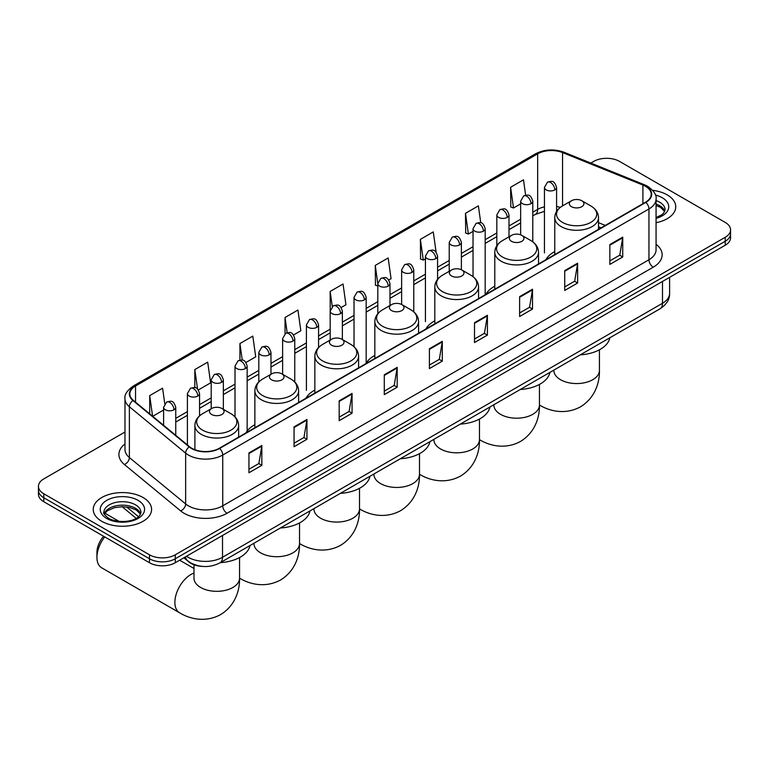 <?xml version="1.0" encoding="UTF-8"?>
<svg xmlns="http://www.w3.org/2000/svg" width="769" height="769" viewBox="0 0 769 769"><rect width="100%" height="100%" fill="white"/><g stroke="black" fill="none" stroke-linecap="round" stroke-linejoin="round"><path stroke-width="1.15" d="M254.866 424.728A32.202 18.591 0 0 0 245.984 432.86M314.848 390.094A32.202 18.591 0 0 0 305.966 398.227M374.83 355.47A32.202 18.591 0 0 0 365.948 363.602M434.802 320.836A32.202 18.591 0 0 0 425.92 328.978M494.784 286.212A32.202 18.591 0 0 0 485.902 294.344M554.766 251.578A32.202 18.591 0 0 0 545.884 259.72M600.993 227.903L598.513 226.893M202.564 566.417A18.225 10.526 180 0 1 188.905 561.956L183.849 557.785M124.982 432.024L43.785 478.904A18.225 10.526 0 0 0 38.45 486.344L38.45 494.284A18.225 10.526 0 0 0 43.785 501.724L149.484 562.745A18.225 10.526 0 0 0 175.265 562.745L725.215 245.234A18.225 10.526 0 0 0 730.55 237.794L730.55 233.824A18.225 10.526 0 0 1 725.215 241.264A18.225 10.526 0 0 0 730.55 233.824L730.55 229.854A18.225 10.526 0 0 0 725.215 222.414L619.516 161.394A18.225 10.526 0 0 0 593.735 161.394L590.832 163.076M38.45 486.344A18.225 10.526 0 0 0 43.785 493.785L149.484 554.805A18.225 10.526 0 0 0 175.265 554.805L175.265 558.775L725.215 241.264L175.265 558.775A18.225 10.526 0 0 1 149.484 558.775A18.225 10.526 0 0 0 175.265 558.775L175.265 562.745M43.785 493.785L43.785 497.754L149.484 558.775L43.785 497.754A18.225 10.526 0 0 1 38.45 490.314A18.225 10.526 0 0 0 43.785 497.754L43.785 501.724M667.213 194.884A29.164 16.841 0 0 0 652.641 190.318A29.164 16.841 0 0 1 667.213 194.884A29.164 16.841 0 0 1 675.749 206.784A29.164 16.841 0 0 0 667.213 194.884M143.034 497.505A29.164 16.841 0 0 0 111.255 493.861A29.164 16.841 0 0 0 93.251 509.414A29.164 16.841 0 0 0 101.787 521.324A29.164 16.841 0 0 0 133.575 524.967A29.164 16.841 0 0 0 151.58 509.414A29.164 16.841 0 0 0 143.034 497.505A29.164 16.841 0 0 0 111.255 493.861A29.164 16.841 0 0 0 93.251 509.414A29.164 16.841 0 0 0 101.787 521.324A29.164 16.841 0 0 0 133.575 524.967A29.164 16.841 0 0 0 151.58 509.414A29.164 16.841 0 0 0 143.034 497.505M645.508 186.319A19.446 11.227 180 0 1 651.208 194.259A19.446 11.227 180 0 1 645.508 202.199L219.3 448.269A19.446 11.227 180 0 1 189.626 446.77L133.354 400.37A19.446 11.227 180 0 1 129.836 393.93A19.446 11.227 180 0 1 135.536 386L537.656 153.838A19.446 11.227 180 0 1 562.552 152.579L642.913 185.06A19.446 11.227 180 0 1 645.508 186.319M645.854 186.127A19.927 11.506 0 0 0 643.192 184.829L562.831 152.349A19.927 11.506 0 0 0 537.31 153.637L135.19 385.798A19.927 11.506 0 0 0 132.96 400.534L189.222 446.933A19.927 11.506 0 0 0 219.646 448.462L645.854 202.391A19.927 11.506 0 0 0 645.854 186.127M248.945 452.931L248.945 472.772L261.835 465.332L261.835 445.491L248.945 452.931M248.945 469.253L258.874 463.524L261.787 446.145A4.864 2.807 -120 0 0 261.835 445.491M258.788 463.572L261.835 465.332M294.056 426.882L294.056 446.731L306.946 439.291L306.946 419.441L294.056 426.882M294.056 443.213L303.986 437.474L306.898 420.105A4.864 2.807 -120 0 0 306.946 419.441M303.899 437.532L306.946 439.291M339.167 400.841L339.167 420.681L352.058 413.241L352.058 393.401L339.167 400.841M339.167 417.163L349.097 411.434L352.01 394.055A4.864 2.807 -120 0 0 352.058 393.401M349.011 411.482L352.058 413.241M384.289 374.791L384.289 394.641L397.179 387.201L397.179 367.351L384.289 374.791M384.289 391.113L394.209 385.384L397.121 368.015A4.864 2.807 -120 0 0 397.179 367.351M394.122 385.432L397.179 387.201M609.846 244.561L609.846 264.411L622.736 256.971L622.736 237.121L609.846 244.561M609.846 260.893L619.776 255.154L622.688 237.784A4.864 2.807 -120 0 0 622.736 237.121M619.689 255.212L622.736 256.971M564.734 270.611L564.734 290.451L577.625 283.011L577.625 263.171L564.734 270.611M564.734 286.933L574.664 281.204L577.577 263.825A4.864 2.807 -120 0 0 577.625 263.171M574.578 281.252L577.625 283.011M519.623 296.661L519.623 316.501L532.513 309.061L532.513 289.211L519.623 296.661M519.623 312.983L529.553 307.244L532.465 289.875A4.864 2.807 -120 0 0 532.513 289.211M529.466 307.302L532.513 309.061M474.511 322.701L474.511 342.551L487.402 335.101L487.402 315.261L474.511 322.701M474.511 339.023L484.441 333.294L487.344 315.924A4.864 2.807 -120 0 0 487.402 315.261M484.355 333.342L487.402 335.101M429.4 348.751L429.4 368.591L442.29 361.151L442.29 341.311L429.4 348.751M429.4 365.073L439.33 359.344L442.233 341.965A4.864 2.807 -120 0 0 442.29 341.311M439.243 359.392L442.29 361.151M656.063 222.712A29.164 16.841 0 0 0 675.749 206.784A29.164 16.841 0 0 1 656.063 222.712M175.265 554.805L725.215 237.294A18.225 10.526 0 0 0 730.55 229.854M245.965 362.468L255.721 356.835L252.809 336.101L239.928 343.541L239.928 360.123M198.354 389.95L210.61 382.875L207.697 362.141L194.807 369.581L194.807 387.643M164.768 403.735L162.586 388.191L149.695 395.631L149.695 413.847M388.778 280.012L391.065 278.695L388.153 257.961L375.262 265.401L375.474 285.126M436.11 252.184L433.264 231.911L420.374 239.361L420.585 259.076M480.76 222.818L478.376 205.871L465.485 213.311L465.697 233.036M525.65 195.201L523.487 179.821L510.606 187.261L510.808 206.986M293.566 334.986L300.833 330.785L297.93 310.051L285.039 317.491L285.039 333.746M341.176 307.494L345.944 304.745L343.041 284.001L330.151 291.451L330.218 311.253M330.218 340.023L330.151 311.099M330.151 291.451L332.275 306.562M377.819 286.01L375.262 285.049M375.262 265.401L377.819 283.646M420.374 239.361L423.286 260.095L425.43 258.855M423.286 260.095L420.374 258.999M465.485 213.311L468.398 234.045L473.031 231.373M468.398 234.045L465.485 232.959M510.606 187.261L513.509 207.995L520.642 203.881M513.509 207.995L510.606 206.909M285.039 317.491L287.173 332.717M239.928 343.541L242.254 360.123M194.807 369.581L197.546 389.056M152.695 416.317L163.595 410.021M149.695 395.631L152.589 416.231M571.482 206.688A7.296 4.21 0 0 0 581.797 206.688A7.296 4.21 0 0 0 581.797 200.738L590.852 205.957A20.09 11.602 0 0 1 590.852 222.366A20.09 11.602 0 0 1 562.427 222.366A20.09 11.602 0 0 1 562.427 205.957C557.477 208.899 554.93 212.802 554.766 217.675A21.878 12.631 0 0 0 561.168 226.605A21.878 12.631 0 0 0 585.007 229.335A21.878 12.631 0 0 0 598.513 217.675C598.349 212.802 595.792 208.899 590.852 205.957L581.797 200.738A7.296 4.21 0 0 0 571.482 200.738A7.296 4.21 0 0 0 571.482 206.688M580.268 354.855A33.423 19.292 0 0 0 609.855 337.774M511.5 241.312A7.296 4.21 0 0 0 521.815 241.312A7.296 4.21 0 0 0 521.815 235.362L530.87 240.591A20.09 11.602 0 0 1 530.87 257A20.09 11.602 0 0 1 502.455 257A20.09 11.602 0 0 1 502.455 240.591C497.505 243.523 494.948 247.435 494.784 252.299A21.878 12.631 0 0 0 501.196 261.229A21.878 12.631 0 0 0 525.035 263.969A21.878 12.631 0 0 0 538.531 252.299C538.377 247.435 535.82 243.523 530.87 240.591L521.815 235.362A7.296 4.21 0 0 0 511.5 235.362A7.296 4.21 0 0 0 511.5 241.312M520.286 389.489A33.423 19.292 0 0 0 549.883 372.398M451.528 275.946A7.296 4.21 0 0 0 461.833 275.946A7.296 4.21 0 0 0 461.833 269.986L470.888 275.215A20.09 11.602 0 0 1 470.888 291.624A20.09 11.602 0 0 1 442.473 291.624A20.09 11.602 0 0 1 442.473 275.215C437.523 278.157 434.966 282.06 434.802 286.933A21.878 12.631 0 0 0 441.214 295.863A21.878 12.631 0 0 0 465.053 298.593A21.878 12.631 0 0 0 478.558 286.933C478.395 282.06 475.838 278.157 470.888 275.215L461.833 269.986A7.296 4.21 0 0 0 451.528 269.986A7.296 4.21 0 0 0 451.528 275.946M460.314 424.113A33.423 19.292 0 0 0 489.901 407.032M391.546 310.57A7.296 4.21 0 0 0 401.86 310.57A7.296 4.21 0 0 0 401.86 304.62L410.915 309.849A20.09 11.602 0 0 1 410.915 326.248A20.09 11.602 0 0 1 382.491 326.248A20.09 11.602 0 0 1 382.491 309.849C377.541 312.781 374.993 316.684 374.83 321.557A21.878 12.631 0 0 0 381.232 330.487A21.878 12.631 0 0 0 405.071 333.227A21.878 12.631 0 0 0 418.576 321.557C418.413 316.684 415.856 312.781 410.915 309.849L401.86 304.62A7.296 4.21 0 0 0 391.546 304.62A7.296 4.21 0 0 0 391.546 310.57M400.332 458.747A33.423 19.292 0 0 0 429.919 441.656M331.564 345.204A7.296 4.21 0 0 0 341.878 345.204A7.296 4.21 0 0 0 341.878 339.244L350.933 344.474A20.09 11.602 0 0 1 350.933 360.882A20.09 11.602 0 0 1 322.519 360.882A20.09 11.602 0 0 1 322.519 344.474C317.568 347.415 315.011 351.318 314.848 356.182A21.878 12.631 0 0 0 321.259 365.112A21.878 12.631 0 0 0 345.098 367.851A21.878 12.631 0 0 0 358.594 356.182C358.431 351.318 355.884 347.415 350.933 344.474L341.878 339.244A7.296 4.21 0 0 0 331.564 339.244A7.296 4.21 0 0 0 331.564 345.204M340.35 493.371A33.423 19.292 0 0 0 369.947 476.29M271.592 379.828A7.296 4.21 0 0 0 281.896 379.828A7.296 4.21 0 0 0 281.896 373.878L290.951 379.098A20.09 11.602 0 0 0 290.951 379.098A20.09 11.602 0 0 1 290.951 395.506A20.09 11.602 0 0 1 262.537 395.506A20.09 11.602 0 0 1 262.537 379.107C257.586 382.039 255.029 385.942 254.866 390.815A21.878 12.631 0 0 0 261.277 399.745A21.878 12.631 0 0 0 285.116 402.485A21.878 12.631 0 0 0 298.622 390.815C298.459 385.942 295.902 382.039 290.951 379.107L281.896 373.878A7.296 4.21 0 0 0 271.592 373.878A7.296 4.21 0 0 0 271.592 379.828M280.368 527.995A33.423 19.292 0 0 0 309.965 510.914M104.747 536.916A22.782 13.16 120 0 0 96.932 557.362L96.932 552.402A16.707 9.651 -60 0 1 103.613 536.262M96.932 557.362A22.782 13.16 120 0 0 101.652 567.791L179.59 612.797A22.782 13.16 -60 0 1 176.101 594.533A22.782 13.16 -60 0 1 190.991 574.453A22.782 13.16 -60 0 1 193.98 573.049M211.61 414.462A7.296 4.21 0 0 0 221.924 414.462A7.296 4.21 0 0 0 221.924 408.502L230.979 413.732A20.09 11.602 0 0 1 230.979 430.14A20.09 11.602 0 0 1 202.555 430.14A20.09 11.602 0 0 1 202.555 413.732C197.604 416.673 195.057 420.576 194.893 425.44A21.878 12.631 0 0 0 201.295 434.37A21.878 12.631 0 0 0 225.134 437.109A21.878 12.631 0 0 0 238.64 425.44C238.477 420.576 235.92 416.673 230.979 413.732L221.924 408.502A7.296 4.21 0 0 0 211.61 408.502A7.296 4.21 0 0 0 211.61 414.462M220.395 562.629A33.423 19.292 0 0 0 249.983 545.538M186.521 556.247A24.3 14.034 0 0 0 188.155 557.285A24.3 14.034 0 0 0 222.52 557.285L662.484 303.284A24.3 14.034 0 0 0 669.597 293.354C669.78 299.391 666.569 304.553 659.965 308.84L220.001 562.85A12.15 7.017 60 0 0 222.52 557.285L222.52 535.464M662.484 281.454L662.484 303.284A12.15 7.017 60 0 1 659.965 308.84M185.531 556.814A12.15 8.132 129.5 0 0 187.655 560.764L183.964 557.727M725.215 245.234L725.215 237.294M149.484 562.745L149.484 554.805M126.683 506.973L138.487 516.72M656.063 244.263A30.385 17.543 180 0 1 653.246 267.189L227.038 513.259A6.075 3.509 60 0 1 222.741 505.819L648.949 259.749A24.3 14.034 0 0 0 656.063 249.819L656.063 199.017A24.3 14.034 180 0 1 648.949 208.947A6.075 3.509 -120 0 0 645.854 202.391M227.038 513.259A30.385 17.543 180 0 1 184.07 513.259A30.385 17.543 180 0 1 180.667 510.914L124.395 464.524A30.385 17.543 180 0 1 124.982 443.934M188.367 505.819A24.3 14.034 0 0 0 222.741 505.819L222.741 455.017A24.3 14.034 180 0 1 185.646 453.143L129.375 406.743A24.3 14.034 180 0 1 124.982 398.698L124.982 449.5A24.3 14.034 0 0 0 129.375 457.545L185.646 503.945A24.3 14.034 0 0 0 188.367 505.819M656.063 199.017C656.88 195.23 654.083 190.991 647.69 186.319L644.499 184.771A6.075 2.845 112 0 0 643.192 184.829M644.499 184.771L564.138 152.281C554.074 148.715 544.519 149.234 535.474 153.829A6.075 3.509 60 0 1 537.31 153.637M135.19 385.798A6.075 3.509 -120 0 0 133.354 385.99C127.048 390.527 124.251 394.766 124.982 398.698M132.96 400.534A6.075 4.066 129.5 0 0 129.375 406.743L129.375 457.545A6.075 4.066 -50.5 0 1 124.395 464.524M564.138 152.281A6.075 2.845 112 0 0 562.831 152.349M189.222 446.933A6.075 4.066 129.5 0 0 185.646 453.143L185.646 503.945A6.075 4.066 -50.5 0 1 180.667 510.914M219.646 448.462A6.075 3.509 60 0 1 222.741 455.017L648.949 208.947L648.949 259.749A6.075 3.509 60 0 0 653.246 267.189M135.536 386L135.536 402.168M642.913 185.06L642.913 203.698M562.552 152.579L562.552 205.89M605.29 225.423L598.513 222.683M560.322 207.361A19.446 11.227 0 0 0 556.593 206.515M544.442 206.861A19.446 11.227 0 0 0 537.656 209.399L532.792 212.206M537.656 153.838L537.656 209.399A10.939 6.315 60 0 1 535.387 214.407L532.792 215.906M520.642 219.223L508.991 225.951M496.832 232.969L485.181 239.697M473.031 246.705L461.381 253.434M449.231 260.451L437.58 267.179M425.43 274.197L413.78 280.916M401.629 287.933L389.979 294.662M377.819 301.679L366.169 308.407M354.019 315.425L342.368 322.144M330.218 329.161L318.568 335.89M306.418 342.907L294.767 349.635M282.617 356.643L270.967 363.372M258.807 370.389L247.157 377.118M235.006 384.135L223.356 390.854M211.206 397.871L199.555 404.6M187.405 411.617L175.755 418.346M429.4 349.376L442.233 341.965M474.511 323.336L487.344 315.924M519.623 297.286L532.465 289.875M564.734 271.236L577.577 263.825M609.846 245.196L622.688 237.784M384.289 375.426L397.121 368.015M339.167 401.466L352.01 394.055M294.056 427.516L306.898 420.105M248.945 453.556L261.787 446.145M664.801 211.292A18.523 10.689 0 0 0 659.677 205.679A18.523 10.689 0 0 0 656.063 204.054M656.063 217.531L661.667 214.868L663.589 213.176L665.108 209.764A18.523 10.689 0 0 0 659.677 202.199A18.523 10.689 0 0 0 656.063 200.574M656.063 218.358A22.166 12.794 0 0 0 662.263 197.739A22.166 12.794 0 0 0 655.409 195.047M599.426 349.789L599.426 370.408A22.782 13.16 180 0 1 592.755 379.703A22.782 13.16 180 0 1 560.524 379.703A22.782 13.16 180 0 1 553.853 370.408L553.901 371.292M599.426 370.408C599.733 381.847 595.475 397.65 580.48 406.83C565.032 415.222 549.22 411.011 539.463 405.023L539.444 405.013A22.782 13.16 -60 0 1 539.444 405.013A22.782 13.16 180 0 1 532.773 414.337A22.782 13.16 180 0 1 500.552 414.337A22.782 13.16 180 0 1 493.871 405.032L493.929 405.926M479.491 439.647A22.782 13.16 -60 0 1 479.462 439.637L479.462 439.637C489.247 445.636 505.05 449.855 520.498 441.454C535.503 432.274 539.751 416.471 539.444 405.032L539.444 384.423M479.462 419.047L479.462 439.666A22.782 13.16 180 0 1 472.791 448.961A22.782 13.16 180 0 1 440.57 448.961A22.782 13.16 180 0 1 433.899 439.666L433.947 440.55M479.462 439.666C479.769 451.105 475.521 466.908 460.525 476.088C445.078 484.48 429.265 480.269 419.509 474.281L419.49 474.262A22.782 13.16 -60 0 1 419.49 474.262A22.782 13.16 180 0 1 412.818 483.595A22.782 13.16 180 0 1 380.588 483.595A22.782 13.16 180 0 1 373.917 474.29L373.965 475.184M359.527 508.905A22.782 13.16 -60 0 1 359.507 508.895L359.507 508.895C369.283 514.894 385.096 519.113 400.543 510.712C415.539 501.532 419.797 485.729 419.49 474.29L419.49 453.681M359.507 488.305L359.507 508.915A22.782 13.16 180 0 1 352.836 518.219A22.782 13.16 180 0 1 320.615 518.219A22.782 13.16 180 0 1 313.935 508.915L313.992 509.809M359.507 508.915C359.815 520.363 355.566 536.166 340.561 545.346C325.114 553.738 309.311 549.527 299.554 543.539A22.782 13.16 -60 0 1 299.526 543.52A22.782 13.16 180 0 1 292.854 552.853A22.782 13.16 180 0 1 260.633 552.853A22.782 13.16 180 0 1 253.962 543.548L254.01 544.442M239.572 578.163A22.782 13.16 -60 0 1 239.553 578.153L239.572 578.163C249.329 584.152 265.142 588.372 280.589 579.97C295.584 570.79 299.833 554.987 299.526 543.548L299.554 543.539M239.553 557.563L239.553 578.173A22.782 13.16 180 0 1 232.872 587.478A22.782 13.16 180 0 1 200.651 587.478A22.782 13.16 180 0 1 193.98 578.173L194.028 579.067M140.621 513.923A18.523 10.689 0 0 0 135.507 508.299A18.523 10.689 0 0 0 116.917 505.656A18.523 10.689 0 0 0 104.2 513.923M135.507 504.829A18.523 10.689 0 0 0 115.331 502.513A18.523 10.689 0 0 0 103.892 512.394C102.921 512.961 104.478 514.922 108.564 518.287C118.08 523.852 139.256 522.295 140.938 512.394A18.523 10.689 0 0 0 135.507 504.829M106.737 518.46A22.166 12.794 0 0 0 138.084 518.46A22.166 12.794 0 0 0 138.084 500.369A22.166 12.794 0 0 0 106.737 500.369A22.166 12.794 0 0 0 106.737 518.46M554.814 189.914A6.075 3.509 0 0 0 556.593 187.434C554.122 179.648 551.729 181.196 547.48 182.176A6.075 3.509 60 0 1 550.517 182.474A6.075 3.509 -120 0 1 554.814 189.914A6.075 3.509 0 0 1 546.221 189.914A6.075 3.509 0 0 1 544.442 187.434L547.48 182.176M531.014 203.66A6.075 3.509 0 0 0 532.792 201.18C530.322 193.384 527.928 194.942 523.679 195.922A6.075 3.509 60 0 1 526.717 196.22A6.075 3.509 -120 0 1 531.014 203.66A6.075 3.509 0 0 1 522.42 203.66A6.075 3.509 0 0 1 520.642 201.18L523.679 195.922M507.204 217.406A6.075 3.509 0 0 0 508.991 214.926C506.521 207.13 504.128 208.678 499.869 209.658A6.075 3.509 60 0 1 502.907 209.956A6.075 3.509 -120 0 1 507.204 217.406A6.075 3.509 0 0 1 498.61 217.406A6.075 3.509 0 0 1 496.832 214.926L499.869 209.658M483.403 231.142A6.075 3.509 0 0 0 485.181 228.662C482.721 220.866 480.317 222.424 476.069 223.404A6.075 3.509 60 0 1 479.106 223.702A6.075 3.509 -120 0 1 483.403 231.142A6.075 3.509 0 0 1 474.809 231.142A6.075 3.509 0 0 1 473.031 228.662L476.069 223.404M459.602 244.888A6.075 3.509 0 0 0 461.381 242.408C458.92 234.612 456.517 236.17 452.268 237.14A6.075 3.509 60 0 1 455.306 237.448A6.075 3.509 -120 0 1 459.602 244.888A6.075 3.509 0 0 1 451.009 244.888A6.075 3.509 0 0 1 449.231 242.408L452.268 237.14M435.802 258.634A6.075 3.509 0 0 0 437.58 256.144C435.11 248.358 432.716 249.906 428.468 250.886A6.075 3.509 60 0 1 431.505 251.184A6.075 3.509 -120 0 1 435.802 258.634A6.075 3.509 0 0 1 427.208 258.634A6.075 3.509 0 0 1 425.43 256.144L428.468 250.886M412.001 272.37A6.075 3.509 0 0 0 413.78 269.89C411.309 262.094 408.916 263.652 404.667 264.632A6.075 3.509 60 0 1 407.705 264.93A6.075 3.509 -120 0 1 412.001 272.37A6.075 3.509 0 0 1 403.408 272.37A6.075 3.509 0 0 1 401.629 269.89L404.667 264.632M388.191 286.116A6.075 3.509 0 0 0 389.979 283.636C387.509 275.84 385.115 277.388 380.857 278.368A6.075 3.509 60 0 1 383.894 278.676A6.075 3.509 -120 0 1 388.191 286.116A6.075 3.509 0 0 1 379.598 286.116A6.075 3.509 0 0 1 377.819 283.636L380.857 278.368M364.391 299.852A6.075 3.509 0 0 0 366.169 297.372C363.708 289.586 361.305 291.134 357.056 292.114A6.075 3.509 60 0 1 360.094 292.412A6.075 3.509 -120 0 1 364.391 299.852A6.075 3.509 0 0 1 355.797 299.852A6.075 3.509 0 0 1 354.019 297.372L357.056 292.114M340.59 313.598A6.075 3.509 0 0 0 342.368 311.118C339.908 303.322 337.504 304.88 333.256 305.86A6.075 3.509 60 0 1 336.293 306.158A6.075 3.509 -120 0 1 340.59 313.598A6.075 3.509 0 0 1 331.997 313.598A6.075 3.509 0 0 1 330.218 311.118L333.256 305.86M316.79 327.344A6.075 3.509 0 0 0 318.568 324.864C316.097 317.068 313.704 318.616 309.455 319.596A6.075 3.509 60 0 1 312.493 319.894A6.075 3.509 -120 0 1 316.79 327.344A6.075 3.509 0 0 1 308.196 327.344A6.075 3.509 0 0 1 306.418 324.864L309.455 319.596M292.989 341.08A6.075 3.509 0 0 0 294.767 338.6C292.297 330.805 289.903 332.362 285.655 333.342A6.075 3.509 60 0 1 288.692 333.64A6.075 3.509 -120 0 1 292.989 341.08A6.075 3.509 0 0 1 284.395 341.08A6.075 3.509 0 0 1 282.617 338.6L285.655 333.342M269.179 354.826A6.075 3.509 0 0 0 270.967 352.346C268.496 344.55 266.103 346.108 261.844 347.079A6.075 3.509 60 0 1 264.882 347.386A6.075 3.509 -120 0 1 269.179 354.826A6.075 3.509 0 0 1 260.585 354.826A6.075 3.509 0 0 1 258.807 352.346L261.844 347.079M245.378 368.572A6.075 3.509 0 0 0 247.157 366.082C244.696 358.296 242.293 359.844 238.044 360.824A6.075 3.509 60 0 1 241.082 361.122A6.075 3.509 -120 0 1 245.378 368.572A6.075 3.509 0 0 1 236.785 368.572A6.075 3.509 0 0 1 235.006 366.082L238.044 360.824M221.578 382.308A6.075 3.509 0 0 0 223.356 379.828C220.895 372.033 218.492 373.59 214.243 374.57A6.075 3.509 60 0 1 217.281 374.868A6.075 3.509 -120 0 1 221.578 382.308A6.075 3.509 0 0 1 212.984 382.308A6.075 3.509 0 0 1 211.206 379.828L214.243 374.57M197.777 396.054A6.075 3.509 0 0 0 199.555 393.574C197.085 385.778 194.692 387.326 190.443 388.307A6.075 3.509 60 0 1 193.48 388.614A6.075 3.509 -120 0 1 197.777 396.054A6.075 3.509 0 0 1 189.184 396.054A6.075 3.509 0 0 1 187.405 393.574L190.443 388.307M173.977 409.79A6.075 3.509 0 0 0 175.755 407.31C173.285 399.524 170.891 401.072 166.642 402.052A6.075 3.509 60 0 1 169.68 402.35A6.075 3.509 -120 0 1 173.977 409.79A6.075 3.509 0 0 1 165.383 409.79A6.075 3.509 0 0 1 163.595 407.31L166.642 402.052M220.001 562.85C210.225 567.762 200.449 567.762 190.664 562.85L187.655 560.764M669.597 293.354L669.597 277.34M136.18 518.325L122.098 506.713M535.474 153.829L133.354 385.99M544.442 211.331L535.387 214.407M520.642 222.923L508.991 229.652M496.832 236.669L485.181 243.388M473.031 250.406L461.381 257.134M449.231 264.151L437.58 270.88M425.43 277.888L413.78 284.617M401.629 291.634L389.979 298.362M377.819 305.38L366.169 312.099M354.019 319.116L342.368 325.845M330.218 332.862L318.568 339.59M306.418 346.608L294.767 353.327M282.617 360.344L270.967 367.073M258.807 374.09L247.157 380.818M235.006 387.826L223.356 394.555M211.206 401.572L199.555 408.301M187.405 415.318L175.755 422.037M601.127 227.826L598.513 226.768M664.704 211.504L660.436 207.342L656.063 205.467M598.513 229.335L598.513 217.675M554.766 254.587L554.766 217.675M571.482 200.738L562.427 205.957M538.531 263.959L538.531 252.299M494.784 289.221L494.784 252.299M511.5 235.362L502.455 240.591M478.558 298.583L478.558 286.933M434.802 323.845L434.802 286.933M451.528 269.986L442.473 275.215M418.576 333.217L418.576 321.557M374.83 358.479L374.83 321.557M391.546 304.62L382.491 309.849M358.594 367.842L358.594 356.182M314.848 393.103L314.848 356.182M331.564 339.244L322.519 344.474M299.526 522.93L299.526 543.548M298.622 402.475L298.622 390.815M254.866 427.727L254.866 390.815M271.592 373.878L262.537 379.107M239.553 578.173C239.861 589.621 235.602 605.414 220.607 614.594C205.16 622.996 189.347 618.785 179.59 612.797M238.64 437.1L238.64 425.44M194.893 449.721L194.893 425.44M211.61 408.502L202.555 413.732M193.98 568.474L179.658 560.207M193.98 564.773L193.98 578.173M140.535 514.125L136.267 509.972L129.75 507.511L122.396 506.713L114.562 507.636L107.247 510.818L104.296 514.125M556.593 211.408L556.593 187.434M544.442 252.924L544.442 187.434M532.792 241.851L532.792 201.18M520.642 234.814L520.642 201.18M508.991 236.814L508.991 214.926M496.832 245.696L496.832 214.926M485.181 294.152L485.181 228.662M473.031 276.648L473.031 228.662M461.381 269.746L461.381 242.408M449.231 271.313L449.231 242.408M437.58 279.33L437.58 256.144M425.43 321.634L425.43 256.144M413.78 311.868L413.78 269.89M401.629 304.486L401.629 269.89M389.979 305.524L389.979 283.636M377.819 313.685L377.819 283.636M366.169 362.862L366.169 297.372M354.019 346.684L354.019 297.372M342.368 339.533L342.368 311.118M318.568 347.511L318.568 324.864M306.418 390.344L306.418 324.864M294.767 382.001L294.767 338.6M282.617 374.292L282.617 338.6M270.967 374.234L270.967 352.346M258.807 381.914L258.807 352.346M247.157 431.024L247.157 366.082M235.006 416.856L235.006 366.082M223.356 409.329L223.356 379.828M211.206 408.733L211.206 379.828M199.555 415.866L199.555 393.574M187.405 444.934L187.405 393.574M175.755 435.331L175.755 407.31M104.844 513.163L119.07 521.382M163.595 425.315L163.595 407.31"/></g></svg>
